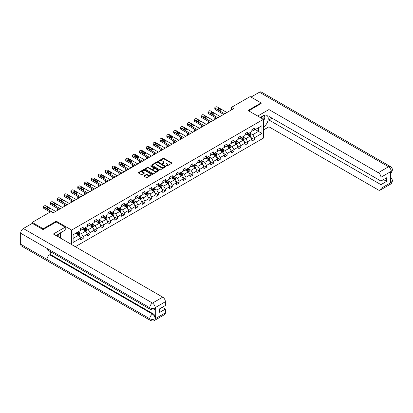 <?xml version="1.0" encoding="UTF-8"?>
<svg xmlns="http://www.w3.org/2000/svg" width="413" height="413" viewBox="0 0 413 413"><rect width="100%" height="100%" fill="white"/><g stroke="black" fill="none" stroke-linecap="round" stroke-linejoin="round"><path stroke-width="0.62" d="M166.48 165.99L167.084 165.99L171.663 163.347A0.609 0.351 0 0 0 171.663 162.846L163.904 158.365A0.609 0.351 0 0 0 163.042 158.365L158.463 161.013L158.463 161.359L159.661 161.018A1.951 1.125 0 0 1 162.417 161.018L163.063 161.39A1.951 1.125 0 0 1 163.636 162.185A1.951 1.125 0 0 1 163.063 162.985L162.474 163.677L163.667 163.331A1.951 1.125 0 0 1 166.429 163.331L167.074 163.708A1.951 1.125 0 0 1 167.647 164.503A1.951 1.125 0 0 1 167.074 165.298L166.48 165.99L166.48 165.639M144.116 175.742A0.609 0.351 0 0 0 144.116 176.237L146.295 177.497A0.609 0.351 0 0 0 147.157 177.497L152.242 174.56A0.609 0.351 0 0 0 152.242 174.059L144.483 169.578A0.609 0.351 0 0 0 143.621 169.578L138.536 172.515A0.609 0.351 0 0 0 138.536 173.016L141.163 174.534A0.609 0.351 0 0 0 142.026 174.534L144.204 173.274A0.609 0.351 0 0 0 144.204 172.779L142.898 172.025A1.631 0.94 0 0 1 142.423 171.359A1.631 0.94 0 0 1 143.43 170.492A1.631 0.94 0 0 1 145.206 170.693L150.317 173.641A1.631 0.94 0 0 1 150.791 174.307A1.631 0.94 0 0 1 149.785 175.179A1.631 0.94 0 0 1 148.009 174.973L147.157 174.482A0.609 0.351 0 0 0 146.295 174.482L144.116 175.742L144.116 176.237M56.271 221.998L56.271 221.187L43.179 228.74L32.204 222.406L32.204 223.418M56.271 221.187L71.645 230.062L263.401 119.347L263.401 138.112L75.331 246.695M261.119 103.678L261.119 102.92L248.032 110.472L263.401 119.347M261.119 102.92L250.139 96.58L231.471 107.354L231.471 109.889M32.204 222.406L50.866 211.626L53.065 212.896L233.67 108.624L231.471 107.354M159.702 169.753A0.609 0.351 0 0 0 160.564 169.753L165.649 166.816A0.609 0.351 0 0 0 165.649 166.32L157.89 161.839A0.609 0.351 0 0 0 157.028 161.839L151.943 164.777A0.609 0.351 0 0 0 151.943 165.272L159.702 169.753M150.626 166.083L151.06 166.14L151.06 165.634L158.948 170.192A0.609 0.351 0 0 1 158.948 170.688L153.858 173.625A0.609 0.351 0 0 1 152.996 173.625L145.237 169.144L147.415 167.895L147.415 167.389L145.237 168.649A0.609 0.351 0 0 0 145.237 169.144L145.237 168.649M147.415 167.895A0.609 0.351 0 0 1 148.277 167.895L148.277 167.389A0.609 0.351 0 0 0 147.415 167.389M148.277 167.389L151.426 169.206A0.609 0.351 0 0 0 152.289 169.206L153.729 168.375A0.609 0.351 0 0 0 153.729 167.874L150.456 165.985L151.06 165.634M71.645 244.568L71.645 230.062M79.528 236.365L83.194 238.482L83.194 236.628L87.411 234.197L87.411 236.045L90.044 234.522L90.044 232.674L94.262 230.237L94.262 232.091L96.895 230.568L96.895 228.719L101.113 226.283L101.113 228.136L103.751 226.613L103.751 224.76L107.963 222.328L107.963 224.176L110.601 222.659L110.601 220.805L114.819 218.374L114.819 220.222L117.452 218.699L117.452 216.851L121.67 214.414L121.67 216.267L124.303 214.745L124.303 212.896L128.52 210.46L128.52 212.313L131.158 210.79L131.158 208.937L135.371 206.505L135.371 208.353L138.009 206.836L138.009 204.982L142.227 202.551L142.227 204.399L144.86 202.876L144.86 201.028L149.078 198.591L149.078 200.444L151.71 198.921L151.71 197.073L155.928 194.637L155.928 196.49L158.561 194.967L158.561 193.114L162.779 190.682L162.779 192.53L165.417 191.012L165.417 189.159L169.629 186.722L169.629 188.576L172.267 187.053L172.267 185.205L176.485 182.768L176.485 184.621L179.118 183.098L179.118 181.25L183.336 178.814L183.336 180.667L185.969 179.144L185.969 177.291L190.186 174.859L190.186 176.707L192.819 175.189L192.819 173.336L197.037 170.899L197.037 172.753L199.675 171.23L199.675 169.382L203.888 166.945L203.888 168.798L206.526 167.275L206.526 165.422L210.744 162.99L210.744 164.844L213.376 163.321L213.376 161.468L217.594 159.036L217.594 160.884L220.227 159.366L220.227 157.513L224.445 155.076L224.445 156.93L227.083 155.407L227.083 153.559L231.295 151.122L231.295 152.975L233.934 151.452L233.934 149.599L238.146 147.167L238.146 149.016L240.784 147.498L240.784 145.644L245.002 143.213L245.002 145.061L247.635 143.538L247.635 141.69L251.853 139.253L251.853 141.107L254.485 139.584L254.485 137.736L261.956 133.425L261.956 125.712L258.44 127.741L258.44 131.396L261.956 133.425M83.194 238.482L80.561 239.999L80.561 238.151L73.091 242.462L73.091 234.754L80.561 230.444L80.561 228.59L83.194 227.067L83.194 228.921L87.411 226.484L87.411 224.636L90.044 223.113L90.044 224.966L94.262 222.53L94.262 220.681L96.895 219.158L96.895 221.007L101.113 218.575L101.113 216.722L103.751 215.204L103.751 217.052L107.963 214.621L107.963 212.767L110.601 211.244L110.601 213.098L114.819 210.661L114.819 208.813L117.452 207.29L117.452 209.143L121.67 206.706L121.67 204.853L124.303 203.335L124.303 205.184L128.52 202.752L128.52 200.899L131.158 199.381L131.158 201.229L135.371 198.798L135.371 196.944L138.009 195.421L138.009 197.275L142.227 194.838L142.227 192.99L144.86 191.467L144.86 193.32L149.078 190.883L149.078 189.03L151.71 187.512L151.71 189.361L155.928 186.929L155.928 185.076L158.561 183.553L158.561 185.406L162.779 182.969L162.779 181.121L165.417 179.598L165.417 181.452L169.629 179.015L169.629 177.167L172.267 175.644L172.267 177.497L176.485 175.06L176.485 173.207L179.118 171.689L179.118 173.537L183.336 171.106L183.336 169.253L185.969 167.73L185.969 169.583L190.186 167.146L190.186 165.298L192.819 163.775L192.819 165.628L197.037 163.192L197.037 161.344L199.675 159.821L199.675 161.669L203.888 159.237L203.888 157.384L206.526 155.866L206.526 157.714L210.744 155.283L210.744 153.429L213.376 151.907L213.376 153.76L217.594 151.323L217.594 149.475L220.227 147.952L220.227 149.805L224.445 147.369L224.445 145.521L227.083 143.998L227.083 145.846L231.295 143.414L231.295 141.561L233.934 140.043L233.934 141.891L238.146 139.46L238.146 137.606L240.784 136.084L240.784 137.937L245.002 135.5L245.002 133.652L247.635 132.129L247.635 133.982L251.853 131.546L251.853 129.697L254.485 128.175L254.485 130.023L261.956 125.712M82.492 229.323L85.651 231.151L81.438 233.588L78.274 231.76M80.561 229.427L81.438 229.933L83.194 228.921M81.438 233.588L83.194 236.628M85.651 231.151L87.411 234.197M89.342 225.369L92.507 227.196L88.289 229.628L85.124 227.806M87.411 225.472L88.289 225.978L90.044 224.966M88.289 229.628L90.044 232.674M92.507 227.196L94.262 230.237M96.193 221.414L99.357 223.242L95.14 225.674L91.98 223.851M94.262 221.518L95.14 222.024L96.895 221.007M95.14 225.674L96.895 228.719M99.357 223.242L101.113 226.283M103.049 217.46L106.208 219.282L101.99 221.719L98.831 219.892M101.113 217.558L101.99 218.069L103.751 217.052M101.99 221.719L103.751 224.76M106.208 219.282L107.963 222.328M109.899 213.5L113.059 215.328L108.846 217.765L105.682 215.937M107.963 213.604L108.846 214.11L110.601 213.098M108.846 217.765L110.601 220.805M113.059 215.328L114.819 218.374M116.75 209.546L119.915 211.373L115.697 213.805L112.532 211.983M114.819 209.649L115.697 210.155L117.452 209.143M115.697 213.805L117.452 216.851M119.915 211.373L121.67 214.414M123.601 205.591L126.765 207.419L122.547 209.85L119.383 208.023M121.67 205.695L122.547 206.201L124.303 205.184M122.547 209.85L124.303 212.896M126.765 207.419L128.52 210.46M130.451 201.637L133.616 203.459L129.398 205.896L126.239 204.068M128.52 201.735L129.398 202.246L131.158 201.229M129.398 205.896L131.158 208.937M133.616 203.459L135.371 206.505M137.307 197.677L140.466 199.505L136.249 201.942L133.089 200.114M135.371 197.781L136.249 198.286L138.009 197.275M136.249 201.942L138.009 204.982M140.466 199.505L142.227 202.551M144.158 193.723L147.317 195.55L143.105 197.982L139.94 196.16M142.227 193.826L143.105 194.332L144.86 193.32M143.105 197.982L144.86 201.028M147.317 195.55L149.078 198.591M151.008 189.768L154.173 191.596L149.955 194.027L146.791 192.2M149.078 189.872L149.955 190.378L151.71 189.361M149.955 194.027L151.71 197.073M154.173 191.596L155.928 194.637M157.859 185.814L161.024 187.636L156.806 190.073L153.646 188.245M155.928 185.912L156.806 186.423L158.561 185.406M156.806 190.073L158.561 193.114M161.024 187.636L162.779 190.682M164.71 181.854L167.874 183.682L163.656 186.118L160.497 184.291M162.779 181.957L163.656 182.463L165.417 181.452M163.656 186.118L165.417 189.159M167.874 183.682L169.629 186.722M171.565 177.9L174.725 179.727L170.512 182.159L167.348 180.336M169.629 178.003L170.512 178.509L172.267 177.497M170.512 182.159L172.267 185.205M174.725 179.727L176.485 182.768M178.416 173.945L181.575 175.773L177.363 178.204L174.198 176.377M176.485 174.049L177.363 174.554L179.118 173.537M177.363 178.204L179.118 181.25M181.575 175.773L183.336 178.814M185.267 169.991L188.431 171.813L184.213 174.25L181.049 172.422M183.336 170.089L184.213 170.595L185.969 169.583M184.213 174.25L185.969 177.291M188.431 171.813L190.186 174.859M192.117 166.031L195.282 167.859L191.064 170.295L187.905 168.468M190.186 166.134L191.064 166.64L192.819 165.628M191.064 170.295L192.819 173.336M195.282 167.859L197.037 170.899M198.973 162.077L202.133 163.904L197.915 166.336L194.755 164.513M197.037 162.18L197.915 162.686L199.675 161.669M197.915 166.336L199.675 169.382M202.133 163.904L203.888 166.945M205.824 158.122L208.983 159.945L204.771 162.381L201.606 160.554M203.888 158.22L204.771 158.731L206.526 157.714M204.771 162.381L206.526 165.422M208.983 159.945L210.744 162.99M212.674 154.168L215.839 155.99L211.621 158.427L208.457 156.599M210.744 154.266L211.621 154.772L213.376 153.76M211.621 158.427L213.376 161.468M215.839 155.99L217.594 159.036M219.525 150.208L222.69 152.036L218.472 154.472L215.307 152.645M217.594 150.311L218.472 150.817L220.227 149.805M218.472 154.472L220.227 157.513M222.69 152.036L224.445 155.076M226.376 146.254L229.54 148.081L225.322 150.513L222.163 148.69M224.445 146.357L225.322 146.863L227.083 145.846M225.322 150.513L227.083 153.559M229.54 148.081L231.295 151.122M233.231 142.299L236.391 144.122L232.173 146.558L229.014 144.731M231.295 142.397L232.173 142.908L233.934 141.891M232.173 146.558L233.934 149.599M236.391 144.122L238.146 147.167M240.082 138.345L243.242 140.167L239.029 142.604L235.864 140.776M238.146 138.443L239.029 138.949L240.784 137.937M239.029 142.604L240.784 145.644M243.242 140.167L245.002 143.213M246.933 134.385L250.097 136.213L245.88 138.644L242.715 136.822M245.002 134.488L245.88 134.994L247.635 133.982M245.88 138.644L247.635 141.69M250.097 136.213L251.853 139.253M255.275 129.568L258.44 131.396L252.73 134.69L249.566 132.867M251.853 130.534L252.73 131.04L254.485 130.023M252.73 134.69L254.485 137.736M43.179 228.74L43.179 229.504M73.091 238.404L78.8 235.105L75.641 233.283M78.8 235.105L80.561 238.151M250.82 137.467L254.485 139.584M243.969 141.422L247.635 143.538M237.119 145.381L240.784 147.498M230.263 149.336L233.934 151.452M223.412 153.29L227.083 155.407M216.562 157.245L220.227 159.366M209.711 161.204L213.376 163.321M202.855 165.159L206.526 167.275M196.005 169.113L199.675 171.23M189.154 173.068L192.819 175.189M182.303 177.027L185.969 179.144M175.453 180.982L179.118 183.098M168.597 184.936L172.267 187.053M161.746 188.891L165.417 191.012M154.896 192.85L158.561 194.967M148.045 196.805L151.71 198.921M141.194 200.759L144.86 202.876M134.339 204.714L138.009 206.836M127.488 208.673L131.158 210.79M120.637 212.628L124.303 214.745M113.787 216.582L117.452 218.699M106.936 220.542L110.601 222.659M100.08 224.496L103.751 226.613M93.23 228.451L96.895 230.568M86.379 232.405L90.044 234.522M166.651 166.052L167.074 165.804A1.951 1.125 0 0 0 167.647 165.009L167.647 164.503M163.636 162.185L163.636 162.696A1.951 1.125 0 0 1 163.063 163.491L162.645 163.734M171.663 162.846L171.663 163.347L163.904 158.876A0.609 0.351 0 0 0 163.042 158.876L158.633 161.421M165.649 166.32L165.649 166.816L157.89 162.345A0.609 0.351 0 0 0 157.028 162.345L151.948 165.277M164.575 166.744L164.575 166.393L157.761 162.459L156.532 162.82A1.951 1.125 0 0 0 155.964 163.62A1.951 1.125 0 0 0 156.532 164.415L161.189 167.105A1.951 1.125 0 0 0 163.951 167.105L164.575 166.744L164.575 167.25L164.699 166.568M155.964 163.62L155.964 164.126A1.951 1.125 0 0 0 156.532 164.921L156.532 164.415M164.575 167.25L163.951 167.611A1.951 1.125 0 0 1 161.189 167.611L156.532 164.921M148.277 167.895L151.426 169.712A0.609 0.351 0 0 0 152.289 169.712L153.729 168.881A0.609 0.351 0 0 0 153.91 168.633L153.91 168.122M151.06 166.14L158.938 170.693M154.689 171.09A1.631 0.94 0 0 0 156.465 171.297A1.631 0.94 0 0 0 157.477 170.424A1.631 0.94 0 0 0 156.997 169.758L155.195 168.721A0.609 0.351 0 0 0 154.333 168.721L152.893 169.557A0.609 0.351 0 0 0 152.893 170.053L154.689 171.09L154.689 171.601A1.631 0.94 0 0 0 156.465 171.803A1.631 0.94 0 0 0 157.477 170.936L157.477 170.424M152.712 169.805L152.712 170.311A0.609 0.351 0 0 0 152.893 170.559L152.893 170.053M154.689 171.601L152.893 170.559M150.791 174.307L150.791 174.818A1.631 0.94 0 0 1 149.785 175.685A1.631 0.94 0 0 1 148.009 175.484L147.157 174.988A0.609 0.351 0 0 0 146.295 174.988L144.127 176.243M142.423 171.359L142.423 171.865A1.631 0.94 0 0 0 142.898 172.531L142.898 172.025M144.194 173.279L142.898 172.531M152.242 174.059L152.242 174.56L144.483 170.089A0.609 0.351 0 0 0 143.621 170.089L138.541 173.021L138.536 172.515M250.443 136.811L250.965 135.495A1.647 0.95 -120 0 0 250.438 134.096L249.535 132.883M247.955 134.974L247.335 134.153M215.947 118.856L215.168 118.407L215.168 119.305M214.91 119.455A1.244 0.718 180 0 1 214.806 119.166L214.806 117.901A1.244 0.718 0 0 0 215.168 118.407M248.172 133.673L249.08 134.881A1.647 0.95 60 0 1 249.55 135.872L250.077 135.567A1.647 0.95 -120 0 0 249.607 134.576L248.698 133.368M248.285 133.606L249.292 134.948A0.836 0.485 60 0 1 249.442 135.201L250.077 135.567M215.127 117.416A1.244 0.718 0 0 0 214.806 117.901M224.729 113.781L215.168 108.263A1.244 0.718 -0 0 1 214.806 107.757A1.244 0.718 -0 0 1 215.168 107.251L215.607 106.993A1.244 0.718 -0 0 1 217.367 106.993L226.928 112.517M214.806 107.757L214.806 109.022A1.244 0.718 180 0 0 215.168 109.533L223.634 114.416M217.145 108.949A0.996 0.573 180 0 1 216.856 108.542A0.996 0.573 180 0 1 217.47 108.01A0.996 0.573 180 0 1 218.549 108.134L220.661 109.352A0.996 0.573 180 0 1 220.95 109.76A0.996 0.573 180 0 1 220.335 110.286A0.996 0.573 180 0 1 219.251 110.163L217.145 108.949M217.661 109.244A0.996 0.573 180 0 1 218.549 109.404L220.144 110.323M263.004 119.12A4.037 2.333 120 0 0 262.405 116.249M261.718 118.376A2.762 1.595 120 0 0 261.145 116.987A2.762 1.595 120 0 0 261.14 116.982M263.948 115.408L265.027 116.941L263.401 121.128M58.682 237.083A4.037 2.333 120 0 0 58.145 234.259M57.397 236.339A2.762 1.595 120 0 0 57.113 235.204M59.601 233.335L60.706 234.904L59.642 237.64M263.401 127.08A6.99 4.032 120 0 0 267.898 120.921A6.99 4.032 120 0 0 266.808 115.377A6.99 4.032 120 0 0 263.313 115.723L260.221 117.509M263.401 130.002L268.935 126.806L268.935 119.982L380.936 184.647L380.936 188.426L391.256 182.412L390.6 182.716L390.6 171.813L391.194 171.343L380.936 177.265A3.727 2.153 -120 0 0 378.303 172.701L388.556 166.78L259.426 92.228L251.016 97.086M272.053 118.185L268.935 119.982M383.486 179.572L386.604 181.374L386.604 177.776L380.936 181.044L268.935 116.383L268.935 109.559L378.303 172.701M257.691 116.053L268.935 109.559M268.935 126.806L378.303 189.944A3.727 2.153 -120 0 0 380.166 190.13A3.727 2.153 -120 0 0 380.936 188.426M259.426 92.228A3.82 2.204 -60 0 1 261.336 92.042L390.466 166.594A3.82 2.204 -60 0 0 388.556 166.78A3.727 2.153 60 0 1 391.194 171.343M380.936 181.044L380.936 177.265M386.604 181.374L380.936 184.647M261.119 103.524L248.688 110.854M263.401 121.329A6.99 4.032 120 0 0 264.676 117.85M264.785 116.6A6.99 4.032 120 0 0 264.614 115.175M390.6 180.109L391.194 182.376M390.466 177.621C391.968 178.968 392.593 180.047 392.35 180.853L391.261 182.412M390.466 166.594C391.963 167.926 392.593 169.015 392.35 169.851L391.261 171.385M150.569 309.482A3.82 2.204 -60 0 1 149.78 307.757C151.535 308.604 153.295 308.594 155.045 307.737L154.343 309.476C153.719 310.111 152.459 310.111 150.569 309.482L47.794 250.144A3.82 2.204 -60 0 1 47.005 248.419L20.65 233.206A3.82 2.204 -60 0 1 23.35 228.528L32.291 223.366L43.05 229.582L56.225 221.972L65.228 227.171L65.228 230.087L58.992 233.686A6.99 4.032 120 0 0 56.545 235.849M65.228 227.171L53.37 234.016L162.737 297.159A3.727 2.153 60 0 1 165.37 301.722L165.37 305.501L159.707 308.774L159.707 312.373L165.37 309.1L165.37 312.878A3.727 2.153 60 0 1 164.601 314.587L154.343 320.509A3.727 2.153 -120 0 0 155.118 318.8L165.37 312.878M60.288 238.012L61.759 238.859M60.443 237.924L60.443 235.58M60.443 234.532L60.443 232.849M154.343 320.509C153.75 321.138 152.49 321.138 150.569 320.514L21.44 245.962A3.82 2.204 -60 0 1 20.65 244.212L47.005 259.426A3.82 2.204 -60 0 1 49.705 254.775L152.48 314.107L153.073 313.766A3.727 2.153 60 0 1 155.706 318.33L155.706 307.427A3.727 2.153 60 0 1 154.937 309.136L154.343 309.476M20.65 233.206L20.65 244.212M23.35 228.528L152.48 303.08A3.82 2.204 -60 0 0 149.78 307.757L47.005 248.419L47.005 259.426L149.78 318.764C151.53 319.61 153.29 319.61 155.051 318.764L155.118 318.8M165.37 309.1L162.252 307.303M50.298 251.589L50.298 254.429L153.073 313.766M50.298 254.429L49.705 254.775M243.593 140.771L244.114 139.455A1.647 0.95 -120 0 0 243.587 138.05L242.679 136.842M241.099 138.933L240.485 138.107M209.097 122.811L208.317 122.362L208.317 123.26M208.059 123.41A1.244 0.718 180 0 1 207.956 123.12L207.956 121.856A1.244 0.718 0 0 0 208.317 122.362M241.321 137.627L242.224 138.835A1.647 0.95 60 0 1 242.699 139.826L243.226 139.522A1.647 0.95 -120 0 0 242.751 138.531L241.848 137.322M241.435 137.56L242.441 138.902A0.836 0.485 60 0 1 242.591 139.16L243.226 139.522M208.276 121.376A1.244 0.718 0 0 0 207.956 121.856M236.737 144.726L237.263 143.409A1.647 0.95 -120 0 0 236.737 142.005L235.828 140.797M234.248 142.888L233.634 142.067M202.241 126.765L201.467 126.316L201.467 127.214M201.203 127.364A1.244 0.718 180 0 1 201.1 127.08L201.1 125.81A1.244 0.718 0 0 0 201.467 126.316M234.465 141.582L235.374 142.795A1.647 0.95 60 0 1 235.844 143.781L236.37 143.481A1.647 0.95 -120 0 0 235.9 142.49L234.997 141.277M234.584 141.514L235.591 142.862A0.836 0.485 60 0 1 235.74 143.115L236.37 143.481M201.425 125.33A1.244 0.718 0 0 0 201.1 125.81M217.878 117.741L208.317 112.217A1.244 0.718 -0 0 1 207.956 111.711A1.244 0.718 -0 0 1 208.317 111.205L208.756 110.952A1.244 0.718 -0 0 1 210.511 110.952L220.077 116.471M207.956 111.711L207.956 112.981A1.244 0.718 180 0 0 208.317 113.487L216.779 118.371M210.294 112.904A0.996 0.573 180 0 1 210 112.496A0.996 0.573 180 0 1 210.615 111.969A0.996 0.573 180 0 1 211.699 112.093L213.805 113.307A0.996 0.573 180 0 1 214.099 113.714A0.996 0.573 180 0 1 213.485 114.246A0.996 0.573 180 0 1 212.401 114.122L210.294 112.904M210.811 113.203A0.996 0.573 180 0 1 211.699 113.358L213.289 114.277M211.028 121.696L201.467 116.177A1.244 0.718 -0 0 1 201.1 115.666A1.244 0.718 -0 0 1 201.467 115.16L201.905 114.907A1.244 0.718 -0 0 1 203.661 114.907L213.222 120.426M201.1 115.666L201.1 116.936A1.244 0.718 180 0 0 201.467 117.442L209.928 122.331M203.444 116.858A0.996 0.573 180 0 1 203.15 116.456A0.996 0.573 180 0 1 203.764 115.924A0.996 0.573 180 0 1 204.848 116.048L206.954 117.266A0.996 0.573 180 0 1 207.249 117.669A0.996 0.573 180 0 1 206.634 118.201A0.996 0.573 180 0 1 205.55 118.077L203.444 116.858M203.96 117.158A0.996 0.573 180 0 1 204.848 117.318L206.438 118.237M229.886 148.68L230.408 147.364A1.647 0.95 -120 0 0 229.886 145.965L228.978 144.751M227.398 146.842L226.783 146.021M195.39 130.725L194.616 130.276L194.616 131.169M194.353 131.324A1.244 0.718 180 0 1 194.249 131.035L194.249 129.765A1.244 0.718 0 0 0 194.616 130.276M227.615 145.541L228.523 146.749A1.647 0.95 60 0 1 228.993 147.74L229.52 147.436A1.647 0.95 -120 0 0 229.05 146.445L228.141 145.237M227.728 145.474L228.735 146.816A0.836 0.485 60 0 1 228.89 147.069L229.52 147.436M194.569 129.284A1.244 0.718 0 0 0 194.249 129.765M223.035 152.634L223.557 151.318A1.647 0.95 -120 0 0 223.03 149.919L222.127 148.711M220.547 150.797L219.928 149.976M188.54 134.679L187.76 134.23L187.76 135.128M187.502 135.278A1.244 0.718 180 0 1 187.399 134.989L187.399 133.724A1.244 0.718 0 0 0 187.76 134.23M220.764 149.496L221.673 150.704A1.647 0.95 60 0 1 222.142 151.695L222.669 151.39A1.647 0.95 -120 0 0 222.199 150.399L221.291 149.191M220.878 149.429L221.884 150.771A0.836 0.485 60 0 1 222.039 151.024L222.669 151.39M187.719 133.239A1.244 0.718 0 0 0 187.399 133.724M216.185 156.594L216.706 155.278A1.647 0.95 -120 0 0 216.18 153.873L215.276 152.665M213.691 154.756L213.077 153.93M181.689 138.634L180.909 138.185L180.909 139.083M180.651 139.233A1.244 0.718 180 0 1 180.548 138.944L180.548 137.679A1.244 0.718 0 0 0 180.909 138.185M213.913 153.45L214.817 154.658A1.647 0.95 60 0 1 215.292 155.649L215.818 155.345A1.647 0.95 -120 0 0 215.349 154.359L214.44 153.146M214.027 153.383L215.034 154.725A0.836 0.485 60 0 1 215.183 154.983L215.818 155.345M180.868 137.199A1.244 0.718 0 0 0 180.548 137.679M204.177 125.65L194.616 120.131A1.244 0.718 -0 0 1 194.249 119.625A1.244 0.718 -0 0 1 194.616 119.114L195.055 118.861A1.244 0.718 -0 0 1 196.81 118.861L206.371 124.385M194.249 119.625L194.249 120.89A1.244 0.718 180 0 0 194.616 121.396L203.077 126.285M196.588 120.813A0.996 0.573 180 0 1 196.299 120.41A0.996 0.573 180 0 1 196.913 119.878A0.996 0.573 180 0 1 197.997 120.002L200.104 121.221A0.996 0.573 180 0 1 200.393 121.628A0.996 0.573 180 0 1 199.784 122.155A0.996 0.573 180 0 1 198.699 122.031L196.588 120.813M197.109 121.112A0.996 0.573 180 0 1 197.997 121.272L199.587 122.191M197.321 129.605L187.76 124.086A1.244 0.718 -0 0 1 187.399 123.58A1.244 0.718 -0 0 1 187.76 123.074L188.199 122.816A1.244 0.718 -0 0 1 189.959 122.816L199.52 128.34M187.399 123.58L187.399 124.845A1.244 0.718 180 0 0 187.76 125.356L196.227 130.24M189.737 124.772A0.996 0.573 180 0 1 189.448 124.365A0.996 0.573 180 0 1 190.063 123.833A0.996 0.573 180 0 1 191.142 123.957L193.253 125.175A0.996 0.573 180 0 1 193.542 125.583A0.996 0.573 180 0 1 192.928 126.115A0.996 0.573 180 0 1 191.849 125.986L189.737 124.772M190.254 125.067A0.996 0.573 180 0 1 191.142 125.227L192.737 126.146M190.47 133.564L180.909 128.04A1.244 0.718 -0 0 1 180.548 127.534A1.244 0.718 -0 0 1 180.909 127.028L181.348 126.776A1.244 0.718 -0 0 1 183.109 126.776L192.67 132.294M180.548 127.534L180.548 128.804A1.244 0.718 180 0 0 180.909 129.31L189.376 134.194M182.887 128.727A0.996 0.573 180 0 1 182.598 128.319A0.996 0.573 180 0 1 183.207 127.793A0.996 0.573 180 0 1 184.291 127.916L186.402 129.135A0.996 0.573 180 0 1 186.691 129.537A0.996 0.573 180 0 1 186.077 130.069A0.996 0.573 180 0 1 184.993 129.945L182.887 128.727M183.403 129.026A0.996 0.573 180 0 1 184.291 129.181L185.881 130.1M209.334 160.549L209.856 159.232A1.647 0.95 -120 0 0 209.329 157.828L208.42 156.62M206.841 158.711L206.226 157.89M174.833 142.588L174.059 142.139L174.059 143.037M173.801 143.187A1.244 0.718 180 0 1 173.692 142.903L173.692 141.633A1.244 0.718 0 0 0 174.059 142.139M207.063 157.405L207.966 158.618A1.647 0.95 60 0 1 208.441 159.604L208.968 159.304A1.647 0.95 -120 0 0 208.493 158.313L207.589 157.1M207.176 157.338L208.183 158.685A0.836 0.485 60 0 1 208.333 158.938L208.968 159.304M174.018 141.153A1.244 0.718 0 0 0 173.692 141.633M183.62 137.519L174.059 132A1.244 0.718 -0 0 1 173.692 131.489A1.244 0.718 -0 0 1 174.059 130.983L174.498 130.73A1.244 0.718 -0 0 1 176.253 130.73L185.814 136.249M173.692 131.489L173.692 132.759A1.244 0.718 180 0 0 174.059 133.265L182.52 138.154M176.036 132.681A0.996 0.573 180 0 1 175.742 132.279A0.996 0.573 180 0 1 176.356 131.747A0.996 0.573 180 0 1 177.44 131.871L179.547 133.089A0.996 0.573 180 0 1 179.841 133.492A0.996 0.573 180 0 1 179.227 134.024A0.996 0.573 180 0 1 178.142 133.9L176.036 132.681M176.552 132.981A0.996 0.573 180 0 1 177.44 133.141L179.03 134.06M202.478 164.503L203.005 163.187A1.647 0.95 -120 0 0 202.478 161.788L201.57 160.574M199.99 162.665L199.376 161.844M167.983 146.548L167.208 146.099L167.208 146.992M166.945 147.147A1.244 0.718 180 0 1 166.842 146.858L166.842 145.588A1.244 0.718 0 0 0 167.208 146.099M200.207 161.364L201.116 162.572A1.647 0.95 60 0 1 201.585 163.563L202.112 163.259A1.647 0.95 -120 0 0 201.642 162.268L200.739 161.06M200.326 161.297L201.327 162.639A0.836 0.485 60 0 1 201.482 162.892L202.112 163.259M167.162 145.108A1.244 0.718 0 0 0 166.842 145.588M176.769 141.473L167.208 135.954A1.244 0.718 -0 0 1 166.842 135.449A1.244 0.718 -0 0 1 167.208 134.937L167.647 134.684A1.244 0.718 -0 0 1 169.402 134.684L178.963 140.208M166.842 135.449L166.842 136.713A1.244 0.718 180 0 0 167.208 137.219L175.67 142.108M169.185 136.636A0.996 0.573 180 0 1 168.891 136.233A0.996 0.573 180 0 1 169.506 135.701A0.996 0.573 180 0 1 170.59 135.825L172.696 137.044A0.996 0.573 180 0 1 172.99 137.452A0.996 0.573 180 0 1 172.376 137.978A0.996 0.573 180 0 1 171.292 137.854L169.185 136.636M169.702 136.935A0.996 0.573 180 0 1 170.59 137.095L172.18 138.014M195.628 168.458L196.149 167.141A1.647 0.95 -120 0 0 195.628 165.742L194.719 164.534M193.139 166.62L192.525 165.799M161.132 150.502L160.358 150.053L160.358 150.951M160.094 151.101A1.244 0.718 180 0 1 159.991 150.812L159.991 149.547A1.244 0.718 0 0 0 160.358 150.053M193.356 165.319L194.265 166.527A1.647 0.95 60 0 1 194.735 167.518L195.261 167.213A1.647 0.95 -120 0 0 194.791 166.222L193.883 165.014M193.47 165.252L194.477 166.594A0.836 0.485 60 0 1 194.631 166.847L195.261 167.213M160.311 149.062A1.244 0.718 0 0 0 159.991 149.547M169.919 145.428L160.358 139.909A1.244 0.718 -0 0 1 159.991 139.403A1.244 0.718 -0 0 1 160.358 138.897L160.796 138.639A1.244 0.718 -0 0 1 162.552 138.639L172.113 144.163M159.991 139.403L159.991 140.668A1.244 0.718 180 0 0 160.358 141.179L168.819 146.063M162.33 140.596A0.996 0.573 180 0 1 162.041 140.188A0.996 0.573 180 0 1 162.655 139.656A0.996 0.573 180 0 1 163.739 139.785L165.845 140.998A0.996 0.573 180 0 1 166.134 141.406A0.996 0.573 180 0 1 165.525 141.938A0.996 0.573 180 0 1 164.441 141.809L162.33 140.596M162.851 140.895A0.996 0.573 180 0 1 163.739 141.05L165.329 141.969M188.777 172.417L189.299 171.101A1.647 0.95 -120 0 0 188.772 169.697L187.869 168.489M186.289 170.579L185.669 169.753M154.281 154.457L153.502 154.008L153.502 154.906M153.244 155.056A1.244 0.718 180 0 1 153.14 154.767L153.14 153.502A1.244 0.718 0 0 0 153.502 154.008M186.506 169.273L187.414 170.486A1.647 0.95 60 0 1 187.884 171.472L188.411 171.168A1.647 0.95 -120 0 0 187.941 170.182L187.032 168.969M186.619 169.206L187.626 170.548A0.836 0.485 60 0 1 187.781 170.806L188.411 171.168M153.46 153.022A1.244 0.718 0 0 0 153.14 153.502M163.063 149.387L153.502 143.863A1.244 0.718 -0 0 1 153.14 143.357A1.244 0.718 -0 0 1 153.502 142.852L153.941 142.599A1.244 0.718 -0 0 1 155.701 142.599L165.262 148.117M153.14 143.357L153.14 144.627A1.244 0.718 180 0 0 153.502 145.133L161.968 150.017M155.479 144.55A0.996 0.573 180 0 1 155.19 144.142A0.996 0.573 180 0 1 155.804 143.616A0.996 0.573 180 0 1 156.883 143.739L158.995 144.958A0.996 0.573 180 0 1 159.284 145.361A0.996 0.573 180 0 1 158.669 145.892A0.996 0.573 180 0 1 157.59 145.768L155.479 144.55M155.995 144.849A0.996 0.573 180 0 1 156.883 145.004L158.478 145.923M181.926 176.372L182.448 175.055A1.647 0.95 -120 0 0 181.921 173.651L181.018 172.443M179.433 174.534L178.819 173.713M147.431 158.411L146.651 157.962L146.651 158.86M146.393 159.01A1.244 0.718 180 0 1 146.29 158.726L146.29 157.456A1.244 0.718 0 0 0 146.651 157.962M179.655 173.228L180.558 174.441A1.647 0.95 60 0 1 181.033 175.432L181.56 175.127A1.647 0.95 -120 0 0 181.085 174.136L180.182 172.923M179.769 173.166L180.775 174.508A0.836 0.485 60 0 1 180.925 174.761L181.56 175.127M146.61 156.976A1.244 0.718 0 0 0 146.29 157.456M156.212 153.342L146.651 147.823A1.244 0.718 -0 0 1 146.29 147.312A1.244 0.718 -0 0 1 146.651 146.806L147.09 146.553A1.244 0.718 -0 0 1 148.845 146.553L158.411 152.072M146.29 147.312L146.29 148.582A1.244 0.718 180 0 0 146.651 149.088L155.118 153.977M148.628 148.504A0.996 0.573 180 0 1 148.339 148.102A0.996 0.573 180 0 1 148.948 147.57A0.996 0.573 180 0 1 150.033 147.694L152.144 148.912A0.996 0.573 180 0 1 152.433 149.315A0.996 0.573 180 0 1 151.819 149.847A0.996 0.573 180 0 1 150.735 149.723L148.628 148.504M149.145 148.804A0.996 0.573 180 0 1 150.033 148.964L151.623 149.883M175.071 180.326L175.597 179.01A1.647 0.95 -120 0 0 175.071 177.611L174.162 176.397M172.582 178.488L171.968 177.667M140.575 162.371L139.8 161.922L139.8 162.815M139.537 162.97A1.244 0.718 180 0 1 139.434 162.681L139.434 161.411A1.244 0.718 0 0 0 139.8 161.922M172.804 177.187L173.708 178.395A1.647 0.95 60 0 1 174.178 179.387L174.709 179.082A1.647 0.95 -120 0 0 174.234 178.091L173.331 176.883M172.918 177.12L173.925 178.462A0.836 0.485 60 0 1 174.074 178.715L174.709 179.082M139.759 160.931A1.244 0.718 0 0 0 139.434 161.411M149.361 157.296L139.8 151.778A1.244 0.718 -0 0 1 139.434 151.272A1.244 0.718 -0 0 1 139.8 150.76L140.239 150.508A1.244 0.718 -0 0 1 141.995 150.508L151.556 156.031M139.434 151.272L139.434 152.536A1.244 0.718 180 0 0 139.8 153.042L148.262 157.931M141.778 152.459A0.996 0.573 180 0 1 141.483 152.056A0.996 0.573 180 0 1 142.098 151.525A0.996 0.573 180 0 1 143.182 151.648L145.288 152.867A0.996 0.573 180 0 1 145.583 153.275A0.996 0.573 180 0 1 144.968 153.801A0.996 0.573 180 0 1 143.884 153.677L141.778 152.459M142.294 152.758A0.996 0.573 180 0 1 143.182 152.918L144.772 153.837M168.22 184.281L168.741 182.969A1.647 0.95 -120 0 0 168.22 181.565L167.311 180.357M165.732 182.443L165.117 181.622M133.724 166.325L132.95 165.876L132.95 166.775M132.687 166.924A1.244 0.718 180 0 1 132.583 166.635L132.583 165.37A1.244 0.718 0 0 0 132.95 165.876M165.949 181.142L166.857 182.35A1.647 0.95 60 0 1 167.327 183.341L167.854 183.036A1.647 0.95 -120 0 0 167.384 182.045L166.475 180.837M166.067 181.075L167.069 182.417A0.836 0.485 60 0 1 167.224 182.67L167.854 183.036M132.903 164.885A1.244 0.718 0 0 0 132.583 165.37M142.511 161.251L132.95 155.732A1.244 0.718 -0 0 1 132.583 155.226A1.244 0.718 -0 0 1 132.95 154.72L133.389 154.467A1.244 0.718 -0 0 1 135.144 154.467L144.705 159.986M132.583 155.226L132.583 156.491A1.244 0.718 180 0 0 132.95 157.002L141.411 161.886M134.927 156.419A0.996 0.573 180 0 1 134.633 156.011A0.996 0.573 180 0 1 135.247 155.479A0.996 0.573 180 0 1 136.331 155.608L138.438 156.821A0.996 0.573 180 0 1 138.732 157.229A0.996 0.573 180 0 1 138.118 157.761A0.996 0.573 180 0 1 137.033 157.637L134.927 156.419M135.443 156.718A0.996 0.573 180 0 1 136.331 156.873L137.921 157.792M161.369 188.24L161.891 186.924A1.647 0.95 -120 0 0 161.369 185.52L160.461 184.312M158.881 186.402L158.267 185.576M126.874 170.28L126.094 169.831L126.094 170.729M125.836 170.879A1.244 0.718 180 0 1 125.733 170.595L125.733 169.325A1.244 0.718 0 0 0 126.094 169.831M159.098 185.096L160.007 186.309A1.647 0.95 60 0 1 160.476 187.296L161.003 186.991A1.647 0.95 -120 0 0 160.533 186.005L159.624 184.792M159.211 185.029L160.218 186.371A0.836 0.485 60 0 1 160.373 186.63L161.003 186.991M126.053 168.845A1.244 0.718 0 0 0 125.733 169.325M135.66 165.21L126.094 159.686A1.244 0.718 -0 0 1 125.733 159.181A1.244 0.718 -0 0 1 126.094 158.675L126.538 158.422A1.244 0.718 -0 0 1 128.293 158.422L137.854 163.94M125.733 159.181L125.733 160.451A1.244 0.718 180 0 0 126.094 160.956L134.561 165.84M128.071 160.373A0.996 0.573 180 0 1 127.782 159.965A0.996 0.573 180 0 1 128.397 159.439A0.996 0.573 180 0 1 129.481 159.563L131.587 160.781A0.996 0.573 180 0 1 131.876 161.184A0.996 0.573 180 0 1 131.262 161.715A0.996 0.573 180 0 1 130.183 161.591L128.071 160.373M128.588 160.672A0.996 0.573 180 0 1 129.481 160.827L131.071 161.746M154.519 192.195L155.04 190.878A1.647 0.95 -120 0 0 154.514 189.479L153.61 188.266M152.03 190.357L151.411 189.536M120.023 174.234L119.243 173.785L119.243 174.684M118.985 174.833A1.244 0.718 180 0 1 118.882 174.549L118.882 173.279A1.244 0.718 0 0 0 119.243 173.785M152.247 189.051L153.156 190.264A1.647 0.95 60 0 1 153.626 191.255L154.152 190.951A1.647 0.95 -120 0 0 153.682 189.959L152.774 188.746M152.361 188.989L153.368 190.331A0.836 0.485 60 0 1 153.517 190.584L154.152 190.951M119.202 172.799A1.244 0.718 0 0 0 118.882 173.279M128.804 169.165L119.243 163.646A1.244 0.718 -0 0 1 118.882 163.135A1.244 0.718 -0 0 1 119.243 162.629L119.682 162.376A1.244 0.718 -0 0 1 121.443 162.376L131.004 167.895M118.882 163.135L118.882 164.405A1.244 0.718 180 0 0 119.243 164.911L127.71 169.8M121.221 164.328A0.996 0.573 180 0 1 120.932 163.925A0.996 0.573 180 0 1 121.546 163.393A0.996 0.573 180 0 1 122.625 163.517L124.736 164.735A0.996 0.573 180 0 1 125.025 165.138A0.996 0.573 180 0 1 124.411 165.67A0.996 0.573 180 0 1 123.327 165.546L121.221 164.328M121.737 164.627A0.996 0.573 180 0 1 122.625 164.787L124.22 165.706M147.668 196.149L148.19 194.833A1.647 0.95 -120 0 0 147.663 193.434L146.754 192.221M145.175 194.311L144.56 193.49M113.172 178.194L112.393 177.745L112.393 178.643M112.135 178.793A1.244 0.718 180 0 1 112.031 178.504L112.031 177.234A1.244 0.718 0 0 0 112.393 177.745M145.397 193.01L146.3 194.218A1.647 0.95 60 0 1 146.775 195.21L147.302 194.905A1.647 0.95 -120 0 0 146.827 193.914L145.923 192.706M145.51 192.943L146.517 194.286A0.836 0.485 60 0 1 146.667 194.538L147.302 194.905M112.351 176.754A1.244 0.718 0 0 0 112.031 177.234M121.954 173.119L112.393 167.601A1.244 0.718 -0 0 1 112.031 167.095A1.244 0.718 -0 0 1 112.393 166.584L112.832 166.331A1.244 0.718 -0 0 1 114.587 166.331L124.153 171.854M112.031 167.095L112.031 168.359A1.244 0.718 180 0 0 112.393 168.865L120.854 173.754M114.37 168.287A0.996 0.573 180 0 1 114.076 167.879A0.996 0.573 180 0 1 114.69 167.348A0.996 0.573 180 0 1 115.774 167.471L117.881 168.69A0.996 0.573 180 0 1 118.175 169.098A0.996 0.573 180 0 1 117.56 169.624A0.996 0.573 180 0 1 116.476 169.5L114.37 168.287M114.886 168.581A0.996 0.573 180 0 1 115.774 168.741L117.364 169.66M140.812 200.109L141.339 198.792A1.647 0.95 -120 0 0 140.812 197.388L139.904 196.18M138.324 198.266L137.71 197.445M106.317 182.148L105.542 181.699L105.542 182.598M105.279 182.747A1.244 0.718 180 0 1 105.176 182.458L105.176 181.193A1.244 0.718 0 0 0 105.542 181.699M138.546 196.965L139.449 198.173A1.647 0.95 60 0 1 139.919 199.164L140.446 198.859A1.647 0.95 -120 0 0 139.976 197.868L139.073 196.66M138.66 196.898L139.666 198.24A0.836 0.485 60 0 1 139.816 198.493L140.446 198.859M105.501 180.708A1.244 0.718 0 0 0 105.176 181.193M115.103 177.074L105.542 171.555A1.244 0.718 -0 0 1 105.176 171.049A1.244 0.718 -0 0 1 105.542 170.543L105.981 170.29A1.244 0.718 -0 0 1 107.736 170.29L117.297 175.809M105.176 171.049L105.176 172.319A1.244 0.718 180 0 0 105.542 172.825L114.003 177.709M107.519 172.242A0.996 0.573 180 0 1 107.225 171.834A0.996 0.573 180 0 1 107.839 171.302A0.996 0.573 180 0 1 108.924 171.431L111.03 172.644A0.996 0.573 180 0 1 111.324 173.052A0.996 0.573 180 0 1 110.71 173.584A0.996 0.573 180 0 1 109.626 173.46L107.519 172.242M108.036 172.541A0.996 0.573 180 0 1 108.924 172.696L110.514 173.615M133.962 204.063L134.483 202.747A1.647 0.95 -120 0 0 133.962 201.343L133.053 200.135M131.473 202.225L130.859 201.399M99.466 186.103L98.692 185.654L98.692 186.552M98.428 186.702A1.244 0.718 180 0 1 98.325 186.418L98.325 185.148A1.244 0.718 0 0 0 98.692 185.654M131.69 200.919L132.599 202.133A1.647 0.95 60 0 1 133.069 203.119L133.595 202.814A1.647 0.95 -120 0 0 133.125 201.828L132.217 200.615M131.809 200.852L132.81 202.194A0.836 0.485 60 0 1 132.965 202.453L133.595 202.814M98.645 184.668A1.244 0.718 0 0 0 98.325 185.148M108.252 181.033L98.692 175.51A1.244 0.718 -0 0 1 98.325 175.004A1.244 0.718 -0 0 1 98.692 174.498L99.13 174.245A1.244 0.718 -0 0 1 100.886 174.245L110.447 179.763M98.325 175.004L98.325 176.274A1.244 0.718 180 0 0 98.692 176.779L107.153 181.668M100.664 176.196A0.996 0.573 180 0 1 100.374 175.788A0.996 0.573 180 0 1 100.989 175.262A0.996 0.573 180 0 1 102.073 175.386L104.179 176.604A0.996 0.573 180 0 1 104.468 177.007A0.996 0.573 180 0 1 103.859 177.538A0.996 0.573 180 0 1 102.775 177.414L100.664 176.196M101.185 176.496A0.996 0.573 180 0 1 102.073 176.65L103.663 177.569M127.111 208.018L127.632 206.701A1.647 0.95 -120 0 0 127.106 205.302L126.202 204.089M124.623 206.18L124.003 205.359M92.615 190.057L91.836 189.608L91.836 190.507M91.578 190.656A1.244 0.718 180 0 1 91.474 190.372L91.474 189.102A1.244 0.718 0 0 0 91.836 189.608M124.84 204.874L125.748 206.087A1.647 0.95 60 0 1 126.218 207.078L126.745 206.774A1.647 0.95 -120 0 0 126.275 205.782L125.366 204.569M124.953 204.812L125.96 206.154A0.836 0.485 60 0 1 126.115 206.407L126.745 206.774M91.794 188.622A1.244 0.718 0 0 0 91.474 189.102M101.402 184.988L91.836 179.469A1.244 0.718 -0 0 1 91.474 178.958A1.244 0.718 -0 0 1 91.836 178.452L92.275 178.199A1.244 0.718 -0 0 1 94.035 178.199L103.596 183.718M91.474 178.958L91.474 180.228A1.244 0.718 180 0 0 91.836 180.734L100.302 185.623M93.813 180.151A0.996 0.573 180 0 1 93.524 179.748A0.996 0.573 180 0 1 94.138 179.216A0.996 0.573 180 0 1 95.217 179.34L97.329 180.558A0.996 0.573 180 0 1 97.618 180.961A0.996 0.573 180 0 1 97.003 181.493A0.996 0.573 180 0 1 95.924 181.369L93.813 180.151M94.329 180.45A0.996 0.573 180 0 1 95.217 180.61L96.812 181.529M120.26 211.972L120.782 210.656A1.647 0.95 -120 0 0 120.255 209.257L119.352 208.044M117.772 210.134L117.153 209.314M85.765 194.017L84.985 193.568L84.985 194.466M84.727 194.616A1.244 0.718 180 0 1 84.624 194.327L84.624 193.057A1.244 0.718 0 0 0 84.985 193.568M117.989 208.833L118.892 210.041A1.647 0.95 60 0 1 119.367 211.033L119.894 210.728A1.647 0.95 -120 0 0 119.424 209.737L118.516 208.529M118.103 208.766L119.109 210.109A0.836 0.485 60 0 1 119.259 210.362L119.894 210.728M84.944 192.577A1.244 0.718 0 0 0 84.624 193.057M94.546 188.942L84.985 183.424A1.244 0.718 -0 0 1 84.624 182.918A1.244 0.718 -0 0 1 84.985 182.407L85.424 182.154A1.244 0.718 -0 0 1 87.184 182.154L96.745 187.678M84.624 182.918L84.624 184.183A1.244 0.718 180 0 0 84.985 184.694L93.452 189.577M86.962 184.11A0.996 0.573 180 0 1 86.673 183.702A0.996 0.573 180 0 1 87.282 183.171A0.996 0.573 180 0 1 88.367 183.295L90.478 184.513A0.996 0.573 180 0 1 90.767 184.921A0.996 0.573 180 0 1 90.153 185.447A0.996 0.573 180 0 1 89.069 185.323L86.962 184.11M87.479 184.404A0.996 0.573 180 0 1 88.367 184.565L89.957 185.483M113.41 215.932L113.931 214.615A1.647 0.95 -120 0 0 113.405 213.211L112.496 212.003M110.916 214.089L110.302 213.268M78.914 197.972L78.134 197.522L78.134 198.421M77.876 198.57A1.244 0.718 180 0 1 77.768 198.281L77.768 197.016A1.244 0.718 0 0 0 78.134 197.522M111.138 212.788L112.042 213.996A1.647 0.95 60 0 1 112.517 214.987L113.043 214.683A1.647 0.95 -120 0 0 112.568 213.691L111.665 212.483M111.252 212.721L112.259 214.063A0.836 0.485 60 0 1 112.408 214.321L113.043 214.683M78.093 196.536A1.244 0.718 0 0 0 77.768 197.016M87.695 192.902L78.134 187.378A1.244 0.718 -0 0 1 77.768 186.872A1.244 0.718 -0 0 1 78.134 186.366L78.573 186.113A1.244 0.718 -0 0 1 80.328 186.113L89.889 191.632M77.768 186.872L77.768 188.142A1.244 0.718 180 0 0 78.134 188.648L86.596 193.532M80.112 188.065A0.996 0.573 180 0 1 79.817 187.657A0.996 0.573 180 0 1 80.432 187.13A0.996 0.573 180 0 1 81.516 187.254L83.622 188.467A0.996 0.573 180 0 1 83.916 188.875A0.996 0.573 180 0 1 83.302 189.407A0.996 0.573 180 0 1 82.218 189.283L80.112 188.065M80.628 188.364A0.996 0.573 180 0 1 81.516 188.519L83.106 189.438M106.554 219.886L107.081 218.57A1.647 0.95 -120 0 0 106.554 217.166L105.645 215.958M104.066 218.049L103.451 217.228M72.058 201.926L71.284 201.477L71.284 202.375M71.021 202.525A1.244 0.718 180 0 1 70.917 202.241L70.917 200.971A1.244 0.718 0 0 0 71.284 201.477M104.282 216.742L105.191 217.956A1.647 0.95 60 0 1 105.661 218.942L106.187 218.637A1.647 0.95 -120 0 0 105.718 217.651L104.814 216.438M104.401 216.675L105.403 218.018A0.836 0.485 60 0 1 105.558 218.276L106.187 218.637M71.237 200.491A1.244 0.718 0 0 0 70.917 200.971M80.845 196.856L71.284 191.333A1.244 0.718 -0 0 1 70.917 190.827A1.244 0.718 -0 0 1 71.284 190.321L71.723 190.068A1.244 0.718 -0 0 1 73.478 190.068L83.039 195.586M70.917 190.827L70.917 192.097A1.244 0.718 180 0 0 71.284 192.603L79.745 197.491M73.261 192.019A0.996 0.573 180 0 1 72.967 191.611A0.996 0.573 180 0 1 73.581 191.085A0.996 0.573 180 0 1 74.665 191.209L76.772 192.427A0.996 0.573 180 0 1 77.066 192.83A0.996 0.573 180 0 1 76.451 193.361A0.996 0.573 180 0 1 75.367 193.238L73.261 192.019M73.777 192.319A0.996 0.573 180 0 1 74.665 192.473L76.255 193.392M99.703 223.841L100.225 222.524A1.647 0.95 -120 0 0 99.703 221.125L98.795 219.912M97.215 222.003L96.601 221.182M65.208 205.881L64.433 205.431L64.433 206.33M64.17 206.479A1.244 0.718 180 0 1 64.067 206.195L64.067 204.925A1.244 0.718 0 0 0 64.433 205.431M97.432 220.697L98.34 221.91A1.647 0.95 60 0 1 98.81 222.901L99.337 222.597A1.647 0.95 -120 0 0 98.867 221.605L97.958 220.397M97.545 220.635L98.552 221.977A0.836 0.485 60 0 1 98.707 222.23L99.337 222.597M64.387 204.445A1.244 0.718 0 0 0 64.067 204.925M73.994 200.811L64.433 195.292A1.244 0.718 -0 0 1 64.067 194.781A1.244 0.718 -0 0 1 64.433 194.275L64.872 194.022A1.244 0.718 -0 0 1 66.627 194.022L76.188 199.541M64.067 194.781L64.067 196.051A1.244 0.718 180 0 0 64.433 196.557L72.894 201.446M66.405 195.974A0.996 0.573 180 0 1 66.116 195.571A0.996 0.573 180 0 1 66.73 195.039A0.996 0.573 180 0 1 67.815 195.163L69.921 196.381A0.996 0.573 180 0 1 70.21 196.789A0.996 0.573 180 0 1 69.601 197.316A0.996 0.573 180 0 1 68.517 197.192L66.405 195.974M66.927 196.273A0.996 0.573 180 0 1 67.815 196.433L69.405 197.352M92.853 227.795L93.374 226.479A1.647 0.95 -120 0 0 92.848 225.08L91.944 223.867M90.364 225.957L89.745 225.137M58.357 209.84L57.577 209.391L57.577 210.289M57.319 210.439A1.244 0.718 180 0 1 57.216 210.15L57.216 208.885A1.244 0.718 0 0 0 57.577 209.391M90.581 224.657L91.49 225.865A1.647 0.95 60 0 1 91.96 226.856L92.486 226.551A1.647 0.95 -120 0 0 92.016 225.56L91.108 224.352M90.695 224.589L91.701 225.932A0.836 0.485 60 0 1 91.856 226.185L92.486 226.551M57.536 208.4A1.244 0.718 0 0 0 57.216 208.885M67.138 204.765L57.577 199.247A1.244 0.718 -0 0 1 57.216 198.741A1.244 0.718 -0 0 1 57.577 198.23L58.016 197.977A1.244 0.718 -0 0 1 59.777 197.977L69.338 203.501M57.216 198.741L57.216 200.006A1.244 0.718 180 0 0 57.577 200.517L66.044 205.4M59.555 199.933A0.996 0.573 180 0 1 59.265 199.525A0.996 0.573 180 0 1 59.88 198.994A0.996 0.573 180 0 1 60.959 199.118L63.07 200.336A0.996 0.573 180 0 1 63.359 200.744A0.996 0.573 180 0 1 62.745 201.27A0.996 0.573 180 0 1 61.666 201.146L59.555 199.933M60.071 200.228A0.996 0.573 180 0 1 60.959 200.388L62.554 201.307M86.002 231.755L86.523 230.439A1.647 0.95 -120 0 0 85.997 229.034L85.093 227.826M83.509 229.917L82.894 229.091M83.731 228.611L84.634 229.819A1.647 0.95 60 0 1 85.109 230.81L85.636 230.506A1.647 0.95 -120 0 0 85.166 229.514L84.257 228.306M83.844 228.544L84.851 229.886A0.836 0.485 60 0 1 85.001 230.144L85.636 230.506M60.288 208.725L50.727 203.201A1.244 0.718 -0 0 1 50.365 202.695A1.244 0.718 -0 0 1 50.727 202.189L51.166 201.936A1.244 0.718 -0 0 1 52.926 201.936L62.487 207.455M50.365 202.695L50.365 203.965A1.244 0.718 180 0 0 50.727 204.471L59.193 209.355M52.704 203.888A0.996 0.573 180 0 1 52.415 203.48A0.996 0.573 180 0 1 53.024 202.953A0.996 0.573 180 0 1 54.108 203.077L56.22 204.29A0.996 0.573 180 0 1 56.509 204.698A0.996 0.573 180 0 1 55.894 205.23A0.996 0.573 180 0 1 54.81 205.106L52.704 203.888M53.22 204.187A0.996 0.573 180 0 1 54.108 204.342L55.698 205.261M79.151 235.709L79.673 234.393A1.647 0.95 -120 0 0 79.146 232.989L78.238 231.781M76.658 233.872L76.044 233.051M76.88 232.565L77.783 233.779A1.647 0.95 60 0 1 78.253 234.765L78.785 234.46A1.647 0.95 -120 0 0 78.31 233.474L77.407 232.261M76.994 232.498L78 233.841A0.836 0.485 60 0 1 78.15 234.099L78.785 234.46M53.437 212.68L43.876 207.156A1.244 0.718 -0 0 1 43.51 206.65A1.244 0.718 -0 0 1 43.876 206.144L44.315 205.891A1.244 0.718 -0 0 1 46.07 205.891L55.631 211.41M43.51 206.65L43.51 207.92A1.244 0.718 180 0 0 43.876 208.426L50.143 212.045M45.853 207.842A0.996 0.573 180 0 1 45.559 207.44A0.996 0.573 180 0 1 46.173 206.908A0.996 0.573 180 0 1 47.258 207.032L49.364 208.25A0.996 0.573 180 0 1 49.658 208.653A0.996 0.573 180 0 1 49.044 209.184A0.996 0.573 180 0 1 47.96 209.061L45.853 207.842M46.37 208.142A0.996 0.573 180 0 1 47.258 208.302L48.848 209.215M167.074 165.804L167.074 165.298M162.474 163.677L162.474 163.326M163.063 163.491L163.063 162.985M158.463 161.359L158.463 161.013M163.042 158.876L163.042 158.365M163.904 158.876L163.904 158.365M151.943 165.272L151.943 164.777M157.028 162.345L157.028 161.839M157.89 162.345L157.89 161.839M161.189 167.611L161.189 167.105M163.951 167.611L163.951 167.105M151.426 169.712L151.426 169.206M152.289 169.712L152.289 169.206M153.729 168.881L153.729 168.375M158.948 170.688L158.948 170.192M146.295 174.988L146.295 174.482M147.157 174.988L147.157 174.482M148.009 175.484L148.009 174.973M144.204 173.274L144.204 172.779M143.621 170.089L143.621 169.578M144.483 170.089L144.483 169.578M249.932 136.12L250.954 135.531M249.607 134.576L250.438 134.096M248.435 135.252L249.08 134.881M215.168 109.533L215.168 108.263M218.549 108.134L218.549 109.404M220.661 109.352L220.661 110.163M392.35 180.868C392.309 182.329 391.663 183.444 390.419 184.208A3.727 2.153 -120 0 0 391.194 182.505M390.6 173.052L391.194 171.472M155.706 318.33L155.051 318.764M165.37 301.722L155.051 307.737M155.118 307.768L155.706 307.427M155.118 307.644A3.727 2.153 60 0 0 152.48 303.08L162.737 297.159M150.569 320.514A3.82 2.204 -60 0 1 149.78 318.764A3.82 2.204 -60 0 1 152.48 314.107C154.064 315.171 154.947 316.694 155.118 318.676M243.081 140.074L244.104 139.486M242.751 138.531L243.587 138.05M241.584 139.207L242.224 138.835M236.231 144.029L237.248 143.44M235.9 142.49L236.737 142.005M234.729 143.166L235.374 142.795M208.317 113.487L208.317 112.217M211.699 112.093L211.699 113.358M213.805 113.307L213.805 114.122M201.467 117.442L201.467 116.177M204.848 116.048L204.848 117.318M206.954 117.266L206.954 118.077M229.375 147.988L230.397 147.395M229.05 146.445L229.886 145.965M227.878 147.121L228.523 146.749M222.524 151.943L223.547 151.354M222.199 150.399L223.03 149.919M221.027 151.075L221.673 150.704M215.674 155.897L216.696 155.309M215.349 154.359L216.18 153.873M214.177 155.03L214.817 154.658M194.616 121.396L194.616 120.131M197.997 120.002L197.997 121.272M200.104 121.221L200.104 122.031M187.76 125.356L187.76 124.086M191.142 123.957L191.142 125.227M193.253 125.175L193.253 125.986M180.909 129.31L180.909 128.04M184.291 127.916L184.291 129.181M186.402 129.135L186.402 129.945M208.823 159.852L209.845 159.263M208.493 158.313L209.329 157.828M207.326 158.99L207.966 158.618M174.059 133.265L174.059 132M177.44 131.871L177.44 133.141M179.547 133.089L179.547 133.9M201.972 163.811L202.989 163.218M201.642 162.268L202.478 161.788M200.47 162.944L201.116 162.572M167.208 137.219L167.208 135.954M170.59 135.825L170.59 137.095M172.696 137.044L172.696 137.854M195.117 167.766L196.139 167.177M194.791 166.222L195.628 165.742M193.62 166.898L194.265 166.527M160.358 141.179L160.358 139.909M163.739 139.785L163.739 141.05M165.845 140.998L165.845 141.809M188.266 171.72L189.288 171.132M187.941 170.182L188.772 169.697M186.769 170.853L187.414 170.486M153.502 145.133L153.502 143.863M156.883 143.739L156.883 145.004M158.995 144.958L158.995 145.768M181.415 175.675L182.438 175.086M181.085 174.136L181.921 173.651M179.918 174.813L180.558 174.441M146.651 149.088L146.651 147.823M150.033 147.694L150.033 148.964M152.144 148.912L152.144 149.723M174.565 179.634L175.587 179.041M174.234 178.091L175.071 177.611M173.062 178.767L173.708 178.395M139.8 153.042L139.8 151.778M143.182 151.648L143.182 152.918M145.288 152.867L145.288 153.677M167.714 183.589L168.731 183M167.384 182.045L168.22 181.565M166.212 182.722L166.857 182.35M132.95 157.002L132.95 155.732M136.331 155.608L136.331 156.873M138.438 156.821L138.438 157.637M160.858 187.543L161.881 186.955M160.533 186.005L161.369 185.52M159.361 186.681L160.007 186.309M126.094 160.956L126.094 159.686M129.481 159.563L129.481 160.827M131.587 160.781L131.587 161.591M154.008 191.498L155.03 190.909M153.682 189.959L154.514 189.479M152.511 190.636L153.156 190.264M119.243 164.911L119.243 163.646M122.625 163.517L122.625 164.787M124.736 164.735L124.736 165.546M147.157 195.457L148.179 194.864M146.827 193.914L147.663 193.434M145.66 194.59L146.3 194.218M112.393 168.865L112.393 167.601M115.774 167.471L115.774 168.741M117.881 168.69L117.881 169.5M140.306 199.412L141.329 198.823M139.976 197.868L140.812 197.388M138.804 198.545L139.449 198.173M105.542 172.825L105.542 171.555M108.924 171.431L108.924 172.696M111.03 172.644L111.03 173.46M133.456 203.366L134.473 202.778M133.125 201.828L133.962 201.343M131.953 202.504L132.599 202.133M98.692 176.779L98.692 175.51M102.073 175.386L102.073 176.65M104.179 176.604L104.179 177.414M126.6 207.321L127.622 206.732M126.275 205.782L127.106 205.302M125.103 206.459L125.748 206.087M91.836 180.734L91.836 179.469M95.217 179.34L95.217 180.61M97.329 180.558L97.329 181.369M119.749 211.28L120.772 210.687M119.424 209.737L120.255 209.257M118.252 210.413L118.892 210.041M84.985 184.694L84.985 183.424M88.367 183.295L88.367 184.565M90.478 184.513L90.478 185.323M112.899 215.235L113.921 214.646M112.568 213.691L113.405 213.211M111.402 214.368L112.042 213.996M78.134 188.648L78.134 187.378M81.516 187.254L81.516 188.519M83.622 188.467L83.622 189.283M106.048 219.189L107.065 218.601M105.718 217.651L106.554 217.166M104.546 218.327L105.191 217.956M71.284 192.603L71.284 191.333M74.665 191.209L74.665 192.473M76.772 192.427L76.772 193.238M99.192 223.144L100.214 222.555M98.867 221.605L99.703 221.125M97.695 222.282L98.34 221.91M64.433 196.557L64.433 195.292M67.815 195.163L67.815 196.433M69.921 196.381L69.921 197.192M92.342 227.104L93.364 226.515M92.016 225.56L92.848 225.08M90.845 226.236L91.49 225.865M57.577 200.517L57.577 199.247M60.959 199.118L60.959 200.388M63.07 200.336L63.07 201.146M85.491 231.058L86.513 230.469M85.166 229.514L85.997 229.034M83.994 230.191L84.634 229.819M50.727 204.471L50.727 203.201M54.108 203.077L54.108 204.342M56.22 204.29L56.22 205.106M78.64 235.012L79.663 234.424M78.31 233.474L79.146 232.989M77.143 234.15L77.783 233.779M43.876 208.426L43.876 207.156M47.258 207.032L47.258 208.302M49.364 208.25L49.364 209.061M380.166 190.13L390.419 184.208M392.35 169.862C392.298 171.312 391.658 172.417 390.419 173.176"/></g></svg>
